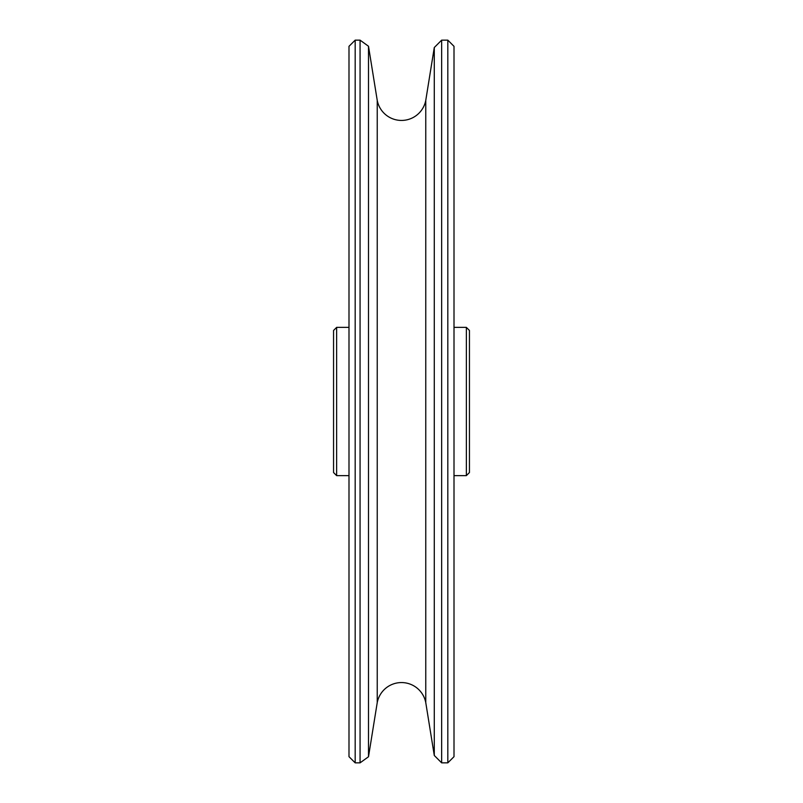 <?xml version="1.0" encoding="UTF-8"?>
<svg xmlns="http://www.w3.org/2000/svg" width="803" height="803" viewBox="0 0 803 803"><rect width="100%" height="100%" fill="white"/><g stroke="black" fill="none" stroke-linecap="round" stroke-linejoin="round"><path stroke-width="1.2" d="M425.761 100.425L425.761 702.575A24.712 24.712 0 0 0 377.239 702.575L377.239 100.425A24.712 24.712 0 0 0 425.761 100.425L434.282 47.518L441.65 40.15L441.65 762.85L434.282 755.482L434.282 47.518M348.994 756.677L348.994 46.323L355.177 40.15L355.177 762.85L348.994 756.677M377.239 100.425L368.507 46.253L368.507 756.747L360.065 762.85L360.065 40.15L355.177 40.15M368.507 46.253L360.065 40.15M447.823 40.15L454.006 46.323L454.006 756.677L447.823 762.85L447.823 40.15L441.65 40.15M360.065 762.85L355.177 762.85M377.239 702.575L368.507 756.747M425.761 702.575L434.282 755.482M447.823 762.85L441.65 762.85M469.444 330.465L469.444 472.535L466.362 475.627L466.362 327.373L469.444 330.465M333.556 472.535L333.556 330.465L336.638 327.373L336.638 475.627L333.556 472.535M454.006 327.373L466.362 327.373M454.006 475.627L466.362 475.627M348.994 475.627L336.638 475.627M348.994 327.373L336.638 327.373"/></g></svg>
